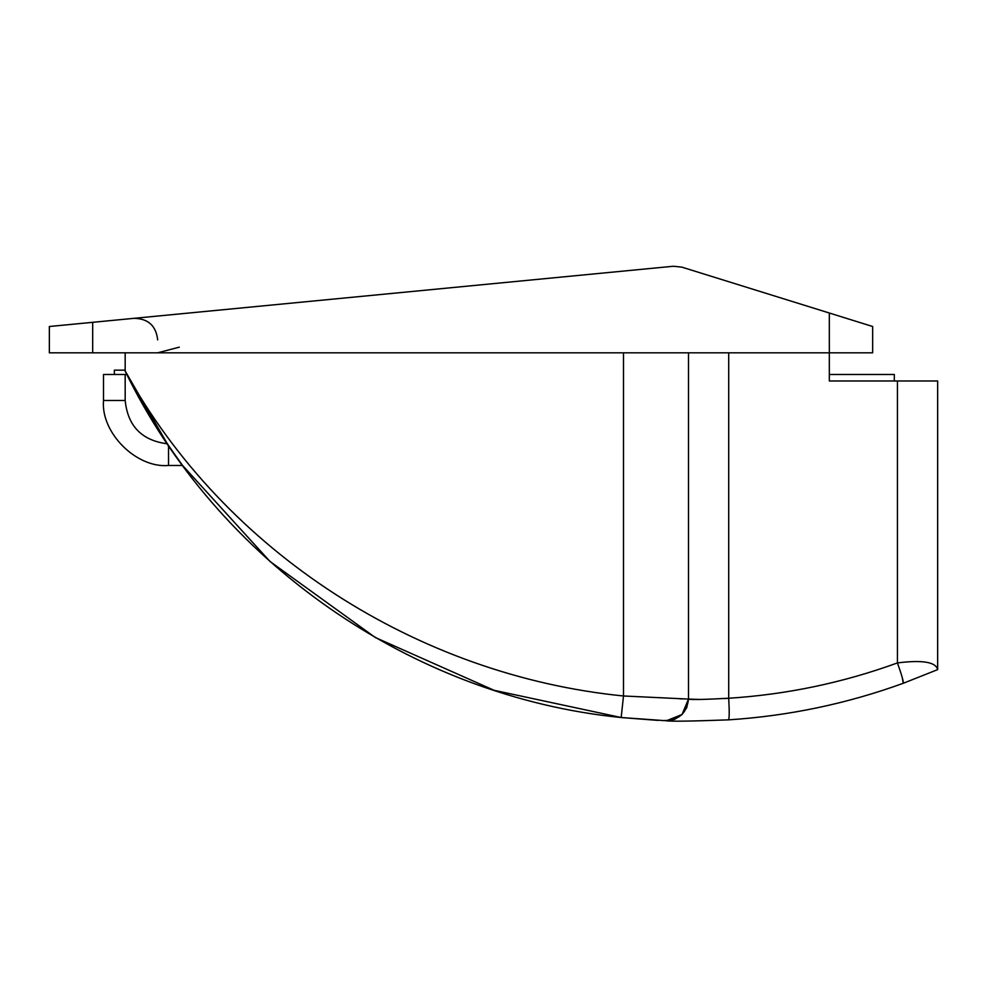 <?xml version="1.0" encoding="UTF-8"?>
<svg xmlns="http://www.w3.org/2000/svg" width="987" height="987" viewBox="0 0 987 987"><rect width="100%" height="100%" fill="white"/><g stroke="black" fill="none" stroke-linecap="round" stroke-linejoin="round"><path stroke-width="1.48" d="M179.35 347.153L157.673 352.815M133.936 318.332C148.161 318.567 156.069 325.759 157.673 339.898C156.069 325.759 148.161 318.567 133.936 318.332M49.35 352.815L49.35 326.5L92.679 322.317L92.679 352.815L49.35 352.815M829.327 313.015L872.656 326.5L872.656 352.815L829.327 352.815L829.327 313.015L681.832 267.132L673.307 266.256L92.679 322.317M114.344 374.48L114.344 370.15L124.695 370.15L167.346 443.792L177.154 457.931M171.072 449.258L181.423 463.853M175.513 455.624L173.157 452.28M902.229 677.415L903.29 683.275C903.66 681.758 901.711 674.972 897.442 662.919C922.438 659.785 935.836 662.018 937.65 669.618L903.29 683.275C846.772 703.78 788.514 715.97 728.517 719.856C690.727 721.238 669.902 721.534 666.052 720.732L621.168 717.524L494.08 690.295L375.331 637.528L270.019 561.504L182.62 465.482L168.518 465.482C136.354 468.381 100.612 432.639 103.512 400.475L103.512 374.48L126.854 374.48M92.679 352.815L829.327 352.815L829.327 374.48L894.321 374.48L894.321 380.982M623.5 352.815L623.5 695.983C418.217 675.564 225.048 552.461 125.176 371.124C217.103 561.048 410.851 696.563 621.168 717.524L623.5 695.983L688.494 699.08C690.653 699.857 704.052 699.573 728.702 698.241C729.43 711.232 729.368 718.437 728.517 719.856C729.368 718.437 729.43 711.232 728.702 698.241C786.639 694.54 842.886 682.77 897.442 662.919C842.886 682.77 786.639 694.54 728.702 698.241L724.47 698.599M728.517 719.856C690.727 721.25 669.902 721.534 666.052 720.732C679.512 719.72 686.989 712.503 688.494 699.08L688.494 352.815M125.176 352.815L125.176 371.124L155.749 425.928M177.808 458.844L182.2 464.902M622.069 717.611L658.07 720.399M682.807 698.907L679.537 698.796M903.29 683.275L937.65 669.618L937.65 380.982L829.327 380.982L829.327 352.815M125.176 374.48L125.176 400.475L103.512 400.475M168.518 465.482L168.518 445.519M125.176 400.475C127.767 426.088 141.82 440.523 167.346 443.792M700.301 699.462L688.494 699.08L686.718 707.679L681.857 714.687L674.849 719.215L671.505 720.239L662.203 720.596M728.702 698.241L728.702 352.815M897.442 662.919L897.442 380.982M666.521 720.744L682.054 714.489L688.494 699.08"/></g></svg>
